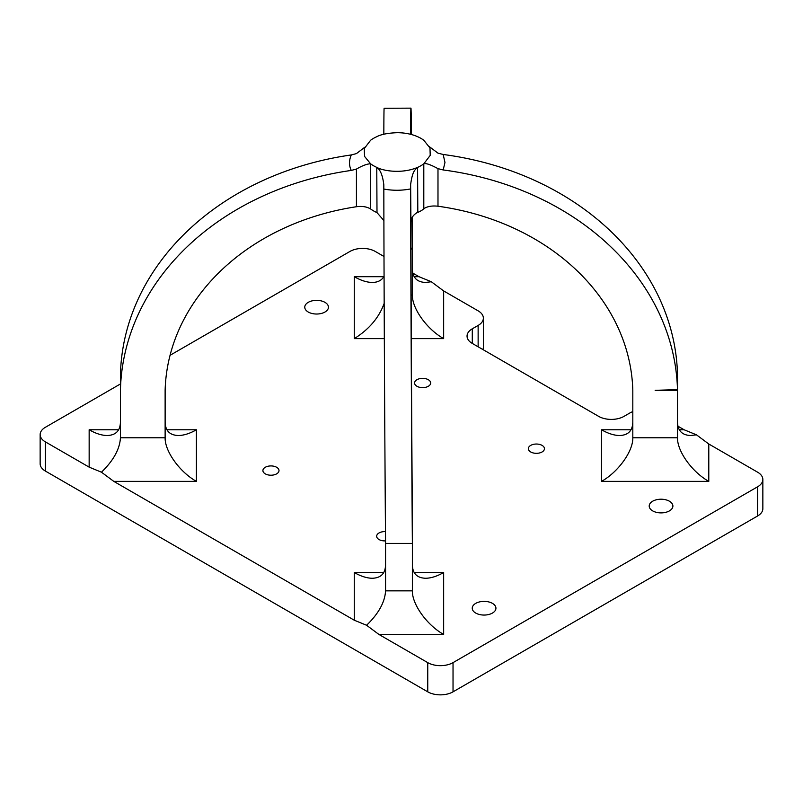 <?xml version="1.0" encoding="UTF-8"?>
<svg xmlns="http://www.w3.org/2000/svg" width="803" height="803" viewBox="0 0 803 803"><rect width="100%" height="100%" fill="white"/><g stroke="black" fill="none" stroke-linecap="round" stroke-linejoin="round"><path stroke-width="1.2" d="M428.32 379.719A8.04 4.647 180 0 1 430.679 383.001A8.04 4.647 180 0 1 422.639 387.638A8.04 4.647 180 0 1 414.589 383.001A8.04 4.647 180 0 1 419.557 378.705A8.04 4.647 180 0 1 428.32 379.719M276.644 467.286A8.04 4.647 180 0 1 279.002 470.568A8.04 4.647 180 0 1 270.952 475.215A8.04 4.647 180 0 1 262.912 470.568A8.04 4.647 180 0 1 267.881 466.282A8.04 4.647 180 0 1 276.644 467.286M542.085 445.394A8.04 4.647 180 0 1 544.444 448.676A8.04 4.647 180 0 1 536.394 453.324A8.04 4.647 180 0 1 528.354 448.676A8.04 4.647 180 0 1 533.322 444.39A8.04 4.647 180 0 1 542.085 445.394M385.54 540.871A8.04 4.647 180 0 1 376.667 536.253A8.04 4.647 180 0 1 385.47 531.626M472.284 328.808A17.877 10.319 0 0 0 467.045 336.116A17.877 10.319 0 0 0 472.284 343.413L472.284 328.808L478.136 325.436L478.136 346.786M482.944 349.566A17.877 10.319 0 0 0 483.366 347.328L483.366 318.139A17.877 10.319 180 0 1 478.136 325.436M411.307 338.625L443.657 338.625L443.657 290.937L478.136 310.841A17.877 10.319 180 0 1 483.366 318.139M443.657 290.937L431.331 281.753L419.015 276.704L412.782 273.11M383.995 256.488L375.252 251.439A17.877 10.319 180 0 0 349.967 251.439L170.055 355.307M120.43 383.954L45.39 427.286A17.877 10.319 180 0 0 40.15 434.584A17.877 10.319 180 0 0 45.39 441.881L89.153 467.145L101.469 472.204C113.494 460.5 119.818 449.028 120.43 437.776L120.43 390.338A278.581 227.46 -0 0 1 351.282 170.427L356.432 169.072L356.432 206.732C362.253 205.98 366.981 206.732 370.615 209.001L370.615 208.951A33.515 19.352 0 0 0 376.998 212.614L383.894 220.564M101.469 472.204L113.795 481.378L354.274 620.217L366.6 625.266C378.625 613.572 384.948 602.099 385.56 590.847L385.56 543.41L412.371 543.41L412.371 517.604A233.894 0.863 -90.3 0 1 410.925 222.04C411.066 217.954 413.364 214.672 417.811 212.203L417.58 167.405A33.515 19.352 0 0 0 423.803 163.812C425.761 162.969 430.488 164.575 437.986 168.65L443.186 169.955L444.962 162.467L443.176 154.477L437.986 153.162L429.434 146.728M366.6 625.266L378.926 634.45L427.748 662.636L427.748 691.835A17.877 10.319 0 0 0 453.033 691.835L757.61 515.978A17.877 10.319 0 0 0 762.85 508.68L762.85 479.491A17.877 10.319 180 0 1 757.61 486.789L757.61 515.978M453.033 691.835L453.033 662.636A17.877 10.319 180 0 1 427.748 662.636M453.033 662.636L757.61 486.789M631.028 429.776L601.527 429.776L601.527 481.378L708.788 481.378L708.788 443.999L757.61 472.194A17.877 10.319 180 0 1 762.85 479.491M708.788 443.999L696.462 434.824L684.146 429.776L677.913 426.182M472.284 343.413L598.687 416.386A17.877 10.319 0 0 0 623.961 416.386L629.813 413.003A17.877 10.319 180 0 1 632.814 411.618M308.232 302.35A11.844 6.836 180 0 1 321.14 300.874A11.844 6.836 180 0 1 328.447 307.188A11.844 6.836 180 0 1 316.603 314.023A11.844 6.836 180 0 1 304.769 307.188A11.844 6.836 180 0 1 308.232 302.35M652.678 501.213A11.844 6.836 180 0 1 665.587 499.737A11.844 6.836 180 0 1 672.894 506.051A11.844 6.836 180 0 1 661.05 512.886A11.844 6.836 180 0 1 649.205 506.051A11.844 6.836 180 0 1 652.678 501.213M475.717 603.384A11.844 6.836 180 0 1 488.625 601.899A11.844 6.836 180 0 1 495.933 608.222A11.844 6.836 180 0 1 484.089 615.058A11.844 6.836 180 0 1 472.244 608.222A11.844 6.836 180 0 1 475.717 603.384M427.748 691.835L45.39 471.07L45.39 441.881M40.15 434.584L40.15 463.773A17.877 10.319 0 0 0 45.39 471.07M384.175 303.363C378.996 317.657 369.039 329.411 354.274 338.625L384.326 338.625M443.657 338.625C426.935 329.26 412.029 308.472 412.371 295.022L412.371 249.02M431.331 281.753L425.6 282.445C417.078 282.154 412.672 277.758 412.371 269.236M383.774 276.704L354.274 276.704C360.888 280.478 366.911 282.395 372.341 282.445C377.972 282.375 381.877 280.287 384.065 276.162M412.34 217.151A278.581 1.034 -90.3 0 1 412.371 220.925L412.391 249L410.985 249.02M601.527 429.776C608.142 433.55 614.165 435.457 619.595 435.517C628.107 435.226 632.513 430.82 632.814 422.308M601.527 481.378C618.25 472.013 633.165 451.226 632.814 437.776L632.814 422.298M708.788 481.378C692.066 472.013 677.15 451.226 677.501 437.776L677.481 374.128L677.501 390.338L655.158 390.338L677.481 389.606A278.581 227.46 -0 0 0 443.186 169.955M696.462 434.824L690.721 435.517C682.199 435.226 677.792 430.82 677.501 422.298M677.501 437.776L632.814 437.776L632.814 390.338A233.904 190.984 -0 0 0 437.986 206.23L437.986 168.65M378.926 634.45L443.657 634.45L443.657 572.529C437.043 576.293 431.03 578.21 425.6 578.26C417.068 577.979 412.662 573.563 412.371 565.041M383.774 572.529L354.274 572.529C360.888 576.293 366.911 578.21 372.341 578.26C380.863 577.979 385.269 573.563 385.56 565.041M443.657 634.45C426.935 625.085 412.029 604.298 412.371 590.847L412.371 543.41A278.581 1.034 -90.3 0 1 410.644 188.916L410.634 184.58C412.381 171.571 414.749 169.845 417.58 167.405C401.701 174.161 382.83 170.838 376.768 167.375C380.331 169.694 382.68 175.486 383.814 184.74L383.824 189.046C392.767 190.702 401.701 190.662 410.644 188.916M356.432 206.732A233.904 190.984 -0 0 0 165.127 390.338L165.127 437.776C164.776 451.226 179.681 472.013 196.404 481.378L196.404 429.776C189.799 433.55 183.777 435.457 178.346 435.517C169.824 435.226 165.418 430.82 165.127 422.298M118.643 429.776L89.153 429.776C95.758 433.55 101.78 435.457 107.211 435.517C115.732 435.226 120.139 430.82 120.43 422.298M364.733 147.28L356.432 153.594L351.302 154.939A278.581 227.46 -0 0 0 120.43 374.86L120.43 390.338M416.376 213.046A33.515 19.352 0 0 0 425.068 207.927M437.986 206.23C432.165 205.548 427.437 206.361 423.803 208.67L423.803 163.812L430.217 155.37L429.986 148.013L423.803 140.254A33.515 19.352 0 0 0 417.58 136.671C411.507 134.041 404.712 132.716 397.164 132.686C387.749 133.077 380.953 134.412 376.768 136.701A33.515 19.352 0 0 0 370.615 140.254L364.231 148.615L364.562 156.404L370.615 163.812A33.515 19.352 0 0 0 376.768 167.375L376.998 212.614M412.391 249L412.12 217.533M370.615 208.951L370.615 163.812C367.232 163.812 362.504 165.569 356.432 169.072M351.292 154.949C348.924 160.449 348.914 165.609 351.282 170.427M410.644 134.312A278.581 1.034 -90.3 0 1 410.945 108.144A278.581 1.034 -90.3 0 1 411.527 134.543M383.834 134.292A278.581 1.034 -90.3 0 1 384.135 108.285L410.945 108.144M385.56 543.41A278.581 1.034 -90.3 0 1 383.834 189.046M443.176 154.477A278.581 227.46 -0 0 1 677.481 374.128M354.274 276.704L354.274 338.625M419.015 276.704L414.167 276.704M89.153 429.776L89.153 467.145M196.404 429.776L166.914 429.776M113.795 481.378L196.404 481.378M354.274 572.529L354.274 620.217M443.657 572.529L414.167 572.529M684.146 429.776L679.288 429.776M412.371 295.022L411.126 295.022M412.371 590.847L385.56 590.847M165.127 437.776L120.43 437.776M412.371 220.925L412.381 248.177L410.985 248.187M410.634 185.252L410.925 222.04"/></g></svg>
